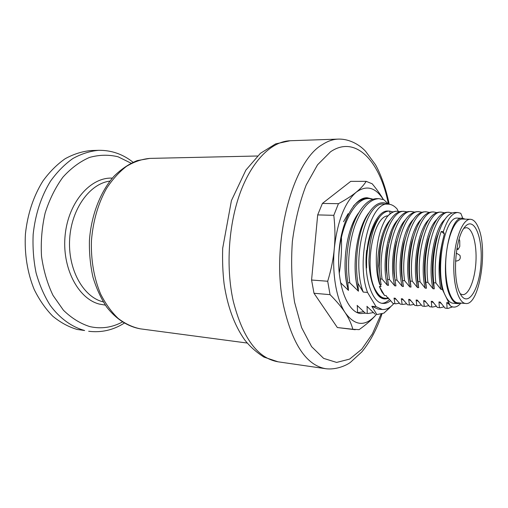 <?xml version="1.0" encoding="UTF-8"?>
<svg xmlns="http://www.w3.org/2000/svg" width="508" height="508" viewBox="0 0 508 508"><rect width="100%" height="100%" fill="white"/><g stroke="black" fill="none" stroke-linecap="round" stroke-linejoin="round"><path stroke-width="0.76" d="M362.985 198.92L363.468 199.066M359.435 200.304L366.833 198.533M389.623 239.211L389.687 239.979M382.441 238.893L382.378 238.379M363.804 311.887L363.309 311.836M358.87 312.591L357.803 312.839M366.503 197.783L370.256 198.603M366.185 181.35C363.823 185.122 360.496 188.747 356.197 192.214C344.741 202.368 337.452 221.088 334.321 248.38C333.419 258.623 331.21 269.577 327.704 281.254L311.575 280.022L317.684 214.909L322.402 203.435L350.717 181.369L366.185 181.35L372.18 183.788C376.93 189.497 380.657 194.742 383.375 199.523M383.292 199.498C375.514 187.255 366.478 184.829 356.197 192.214C351.993 195.675 346.075 199.498 338.449 203.689L322.402 203.435M327.704 281.254L330.054 294.659C336.728 301.39 341.789 307.429 345.237 312.776C336.493 299.752 331.876 273.761 334.321 248.38C335.305 238.138 335.134 227.114 333.807 215.316L338.449 203.689M330.054 294.659L314.001 293.262L311.575 280.022M352.844 329.267L359.099 329.648C366.103 324.644 371.5 319.983 375.304 315.665C364.877 326.803 354.857 325.844 345.237 312.776C348.767 318.154 351.301 323.653 352.844 329.267L337.356 327.539L314.001 293.262M355.194 329.724L337.356 327.539M376.434 314.338L375.304 315.665L376.453 314.338M333.807 215.316L317.684 214.909M365.258 313.144L360.832 313.557C347.796 312.738 337.033 285.712 338.842 254.279C340.487 222.841 354.159 197.155 367.201 197.771L372.154 198.933M341.332 235.229C341.947 248.056 341.243 260.807 339.23 273.488M98.635 150.317C89.903 151.117 81.312 153.854 72.866 158.534C64.662 164.319 57.226 171.85 50.54 181.14C41.116 196.526 35.325 214.262 33.166 234.347C32.575 247.574 33.553 260.445 36.1 272.967C39.503 285.001 44.19 295.777 50.159 305.295C59.842 318.433 71.831 327.012 84.633 330.511L77.095 329.444C68.542 326.917 60.439 322.504 52.781 316.211C45.555 308.877 39.364 299.974 34.214 289.509C27.4 272.923 24.301 253.6 25.425 233.947C27.584 214.02 33.382 196.425 42.818 181.159C49.511 171.939 56.966 164.459 65.183 158.712C73.66 154.07 82.277 151.346 91.04 150.552L98.635 150.317C111.366 150.152 122.822 154.121 133.02 162.23M470.37 219.278L462.477 219.081C454.997 218.586 447.021 237.446 445.821 260.166C444.525 282.873 450.38 302.495 457.867 302.825L465.741 303.492C479.241 305.797 488.22 250.292 478.523 227.99C476.294 222.396 473.577 219.488 470.37 219.278C463.023 218.789 455.168 237.763 453.955 260.61C452.653 283.458 458.381 303.174 465.741 303.492M459.715 292.735C452.342 278.409 455.187 238.639 464.331 227.616C473.475 215.087 482.702 235.922 481.051 262.103C479.819 288.303 468.37 308 460.648 294.545L459.715 292.735M460.229 293.789L462.534 294.684C468.84 295.218 475.005 279.533 475.933 261.823C476.955 244.113 472.548 227.851 466.223 227.686L463.829 228.321M437.356 236.607L437.02 236.595M429.514 236.303L429.127 236.29M421.653 236.004L421.322 235.991M388.804 242.437L389.122 242.449M396.284 242.767L396.646 242.786M460.699 303.066L457.797 303.632C455.035 303.371 452.571 301.015 450.399 296.577C439.058 275.692 448.774 215.221 462.49 218.269L465.315 219.151M462.49 218.269L457.797 218.154C443.935 215.113 434.162 275.368 445.643 296.189C447.834 300.622 450.323 302.965 453.117 303.232L457.797 303.632M386.975 216.992C390.385 213.074 393.802 211.157 397.218 211.245L396.646 211.233C393.344 211.188 390.119 213.106 386.975 216.992C381.114 225.787 377.603 237.928 376.434 253.422C375.901 266.268 376.955 276.498 379.603 284.118L381.044 286.639L379.362 286.506L381.756 291.706L384.569 295.535L386.232 295.675L387.306 297.548L388.626 298.463M387.972 215.817C372.364 216.338 363.391 271.92 376.244 291.255C378.828 295.573 381.737 297.885 384.975 298.19L388.664 298.507M396.811 242.024L396.57 241.56M390.138 307.41L383.946 313.049M390.849 306.489L383.946 313.119L377.495 314.439L376.695 314.331L371.818 306.273L378.123 309.112L382.327 309.512L376.066 306.667L371.818 306.273M377.495 314.439L376.695 314.331M378.987 198.666L377.05 198.641C369.507 198.685 362.591 204.927 356.299 217.367C348.05 234.144 344.399 262.249 347.834 282.677L349.815 282.823C347.072 265.201 349.002 242.665 354.978 225.514C361.594 208.089 369.595 199.142 378.987 198.666L383.858 199.727L388.525 204.165M373.297 312.591L368.008 313.506L365.335 313.214L368.008 313.506M338.709 257.302C340.246 224.93 355.327 197.472 369.227 198.552L367.322 198.526C362.68 198.444 358.051 200.958 353.428 206.07M369.227 198.552L373.139 199.219M363.614 311.715L358.369 312.553L356.686 312.356M357.283 305.53L357.594 312.445M340.544 282.689L348.437 290.36C341.078 268.192 346.126 228.752 358.743 212.75M367.087 306.451L367.252 313.398M349.815 282.823L358.4 291.179C351.193 268.827 356.273 228.994 368.789 212.903M343.535 221.742L348.12 213.678M365.335 313.214L357.099 305.384M348.437 290.36L348.488 290.366C342.329 271.469 344.754 239.49 353.936 220.955L358.534 213.112M348.488 290.366L347.834 282.677M375.107 314.173L366.897 306.299M388.201 204.153C380.251 200.12 372.789 204.813 365.817 218.218C357.93 234.023 354.533 261.175 357.772 282.156L358.457 291.186C352.298 271.812 355.022 238.716 364.471 220.218L368.364 213.57M363.22 292.081L367.538 292.437C355.467 260.769 370.199 201.028 388.125 204.153L383.902 204.083C365.849 200.971 351.053 260.502 363.22 292.081L357.994 283.451L357.772 282.156M388.125 204.153C391.37 204.248 394.367 205.867 397.116 209.01L398.253 211.328M393.833 303.543C390.163 307.816 386.334 309.804 382.327 309.512M367.538 292.437L376.066 306.667M379.755 216.808C382.937 212.947 386.194 211.036 389.541 211.087L388.131 211.055C376.39 209.652 364.477 239.579 366.585 267.995C365.754 248.514 371.399 226.073 379.755 216.808C375.107 223.418 371.85 232.689 369.989 244.621L368.935 260.001C368.897 268.148 370.573 280.086 373.907 287.547C376.892 294.691 380.555 298.494 384.899 298.958L388.296 298.475M390.512 300.717C388.055 302.717 385.553 303.613 383.007 303.409C372.104 303.308 363.538 277.285 366.636 250.361L366.585 267.995M457.879 212.509L454.876 212.452C448.107 212.801 442.347 220.694 437.598 236.131C433.432 251.644 432.149 267.195 433.737 282.778L435.858 282.924C433.959 267.087 436.137 245.796 441.204 231.496L443.325 231.572C447.51 219.031 452.361 212.674 457.879 212.509L460.775 213.303L462.813 218.288M452.463 306.915L447.923 308.439L445.046 308.115L447.923 308.439M449.193 212.331L447.148 212.287C439.991 212.712 434.01 221.082 429.203 237.407C425.355 252.476 424.224 267.411 425.818 282.207L427.914 282.359C423.729 251.816 436.442 210.141 449.193 212.331L452.025 212.966M443.941 306.851L440.245 307.753L437.369 307.429L440.245 307.753M441.522 212.173L439.503 212.128C431.933 212.63 425.729 221.52 420.891 238.811C417.366 253.371 416.401 267.646 417.989 281.648L420.059 281.794C415.754 251.422 428.593 209.988 441.522 212.173L444.329 212.776M436.315 306.235L432.645 307.073L429.781 306.749L432.645 307.073M433.94 212.014L431.94 211.969C423.926 212.56 417.493 222.034 412.642 240.379C409.562 253.943 408.724 267.17 410.127 280.073L410.248 281.089L412.293 281.235C407.873 251.028 420.827 209.842 433.94 212.014L436.715 212.585M428.771 305.625L425.126 306.4L422.269 306.076L425.126 306.4M426.434 211.855L424.459 211.817C415.95 212.515 409.289 222.631 404.463 242.17C401.923 254.241 401.187 266.008 402.247 277.463L402.59 280.543L404.616 280.683C400.082 250.641 413.144 209.696 426.434 211.855L429.184 212.401M421.303 305.016L417.69 305.733L414.839 305.416L417.69 305.733M419.017 211.703L417.055 211.658C407.994 212.503 401.085 223.368 396.342 244.272C394.367 254.635 393.738 264.725 394.462 274.542L395.021 279.997L397.021 280.143C392.373 250.254 405.555 209.55 419.017 211.703L421.729 212.223M413.918 304.406L410.337 305.079L407.492 304.762L410.337 305.079M411.671 211.55L409.734 211.506C401.199 210.953 391.655 225.92 388.271 246.869C386.886 255.175 386.391 263.252 386.779 271.107L387.54 279.457L389.515 279.603C384.759 249.873 398.043 209.41 411.671 211.55L414.363 212.046M406.61 303.803L403.06 304.432L400.221 304.114L403.06 304.432M404.406 211.398L402.488 211.36C393.262 210.725 383.07 227.736 380.213 250.501L379.228 266.598L380.136 278.93L382.092 279.07C377.228 249.498 390.614 209.264 404.406 211.398L407.067 211.874M399.377 303.206L395.859 303.784L393.027 303.466L395.859 303.784M397.218 211.245L399.853 211.703M460.889 303.086C457.397 307.238 453.873 308.166 450.317 305.86L447.967 302.717L446.735 302.609L449.085 304.267M446.735 302.609L447.097 308.293M444.862 219.424C433.889 228.898 427.698 267.246 433.019 288.741L434.257 288.836L433.737 282.778M427.914 282.359L433.019 288.741M445.046 308.115L440.176 302.05L438.956 301.949L441.287 303.574M438.956 301.949L439.401 307.607M436.81 219.488C425.844 229.26 419.805 266.96 425.196 288.144L426.422 288.239L425.818 282.207M420.059 281.794L425.196 288.144M437.369 307.429L432.467 301.396L431.26 301.295L433.565 302.889M431.26 301.295L431.787 306.927M428.841 219.558C417.887 229.616 412.007 266.681 417.468 287.56L418.675 287.649L417.989 281.648M412.293 281.235L417.468 287.56M429.781 306.749L424.84 300.749L423.653 300.647L425.939 302.209M423.653 300.647L424.256 306.254M420.954 219.634C410.02 229.965 404.305 266.408 409.816 286.976L411.016 287.064L410.248 281.089M404.616 280.683L409.816 286.976M422.269 306.076L417.303 300.101L416.122 300.006L418.389 301.536M416.122 300.006L416.808 305.594M413.144 219.723C402.241 230.308 396.685 266.129 402.253 286.404L403.441 286.493L402.59 280.543M397.021 280.143L402.253 286.404M414.839 305.416L409.842 299.466L408.68 299.371L410.921 300.869M408.68 299.371L409.435 304.933M405.409 219.824C394.551 230.645 389.153 265.855 394.78 285.833L395.948 285.921L395.021 279.997M389.515 279.603L394.78 285.833M407.492 304.762L402.469 298.837L401.314 298.742L403.53 300.215M401.314 298.742L402.145 304.286M397.751 219.932C386.95 230.981 381.711 265.589 387.382 285.267L388.537 285.356L387.54 279.457M382.092 279.07L387.382 285.267M400.221 304.114L395.167 298.215L394.03 298.12L396.227 299.561M394.03 298.12L394.932 303.638M390.163 220.047C379.425 231.311 374.352 265.322 380.067 284.715L381.21 284.798L380.136 278.93M379.603 284.118L380.067 284.715M440.671 227.298L436.505 238.309C432.327 254.07 431.305 269.469 433.438 284.505L434.257 288.836M432.416 227.857L428.2 239.433C424.453 254.165 423.513 268.541 425.374 282.562L426.422 288.239M424.231 228.454L419.97 240.684C416.674 254.298 415.817 267.57 417.392 280.505L418.675 287.649M416.128 229.089L411.81 242.081C408.984 254.47 408.216 266.541 409.492 278.295L411.016 287.064M408.102 229.768L403.714 243.681C401.384 254.711 400.71 265.443 401.682 275.888L403.441 286.493M400.152 230.499L395.688 245.561C393.871 255.029 393.294 264.243 393.96 273.196L395.948 285.921M392.265 231.286L387.706 247.891C386.436 255.48 385.978 262.865 386.334 270.034L388.436 284.975M384.442 232.156C382.308 237.7 380.74 244.031 379.749 251.143L378.841 265.906L380.886 283.54M441.185 283.674L441.623 286.449L441.185 283.674C439.045 269.475 439.572 255.01 442.766 240.278L444.348 233.877L443.325 231.572M441.623 286.455L442.081 288.83L450.317 305.86M435.858 282.924L440.925 289.344L442.182 289.439L442.081 288.83M442.766 240.278C438.575 257.867 437.96 274.225 440.925 289.344M444.348 233.877L441.204 231.496M441.585 286.353L442.182 289.439M393.027 303.466L387.947 297.599L387.306 297.548M373.907 287.547C376.568 294.602 379.971 298.38 384.105 298.888L384.899 298.958M389.541 211.087L393.078 211.957M382.08 303.27C384.607 303.174 387.058 301.904 389.439 299.46M379.362 286.506L384.569 295.535M388.245 245.008L388.512 245.504M388.239 245.053L388.499 245.554M457.041 247.999L458.121 249.441L459.784 246.431L459.727 240.665L459.099 239.179M381.064 314.192L372.408 333.845L361.766 349.218L349.618 359.099L336.633 362.426L323.634 358.388L311.594 346.659L301.581 327.571L294.583 302.26C291.662 282.854 290.925 262.572 292.367 241.414C295.11 220.631 299.714 201.854 306.178 185.077L317.551 164.802L330.517 151.809C355.854 134.385 380.327 161.766 388.398 204.032M389.7 211.245L390.093 213.792M385.82 298.266L385.68 298.831M290.227 140.735L275.622 143.885L260.394 153.327L245.872 170.11L231.419 200.622L222.682 248.285C222.32 260.998 222.79 272.872 224.104 283.909C227.514 306.451 234.321 325.037 244.532 339.655C249.485 346.126 255.943 351.936 263.906 357.08L278.066 361.81C257.677 358.292 242.735 338.061 233.248 301.117C225.66 267.068 228.568 223.857 240.557 191.834C252.59 159.791 272.123 141.287 290.227 140.735L338.372 139.103C333.102 139.268 327.8 141.084 322.466 144.539C292.132 161.29 270.32 244.85 283.648 306.121C292.487 344.507 306.514 365.373 325.742 368.713C335.794 370.034 346.024 365.646 350.393 362.388L361.855 351.879C370.129 341.827 376.841 329.178 381.991 313.931M247.174 343.04L140.411 328.847C132.651 327.279 125.228 323.799 118.135 318.402C111.404 311.931 105.569 303.822 100.635 294.062C94.05 278.467 90.805 259.861 91.446 240.671C93.047 221.132 98.044 203.778 106.439 188.608C112.414 179.451 119.101 172.028 126.505 166.338C134.137 161.754 141.903 159.106 149.79 158.401L257.461 156M122.288 322.053C111.906 327.596 101.086 329.114 89.84 326.606C80.378 323.609 71.584 318.16 63.443 310.248L53.016 295.396C47.352 283.591 43.517 270.523 41.51 256.197C40.697 241.548 41.916 227.139 45.155 212.966C49.498 199.39 55.416 187.465 62.903 177.184C71.069 168.167 79.94 161.582 89.516 157.429C99.212 154.749 108.718 154.534 118.034 156.775L131.026 163.163M105.334 305.124L99.257 304.063C77.915 298.621 61.582 267.354 65.202 234.588C68.605 201.79 90.767 176.949 112.319 178.13M103.251 301.885L102.406 301.663C82.931 296.532 67.697 268.961 69.666 238.824C71.463 208.68 89.973 183.509 109.893 181.115M455.574 261.036L456.159 261.068L455.593 260.655M456.241 253.34L456.578 253.244L456.254 253.225M456.933 248.622L457.321 248.641M278.066 361.81L325.742 368.713M389.204 204.229C386.074 188.728 380.657 173.85 375.469 164.706L365.57 151.276C360.153 145.352 350.075 138.811 338.372 139.103M140.411 328.847C127.921 326.644 116.224 319.195 106.813 307.213C101.003 298.475 96.393 288.468 92.977 277.19C90.341 265.398 89.16 253.187 89.421 240.557C91.186 215.341 100.292 191.751 114.021 176.213C121.222 169.139 128.956 163.932 137.236 160.598L149.79 158.401M88.684 331.267C101.314 332.829 113.144 330.137 124.162 323.196M456.159 261.068C459.664 260.566 460.927 258.661 459.95 255.346L456.578 253.244M358.369 312.553L356.762 312.395M356.299 217.367L353.936 220.955M365.817 218.218L364.471 220.218M437.598 236.131L436.505 238.309M433.438 284.505L433.832 285.572M429.203 237.407L428.2 239.433M425.374 282.562L425.875 283.953M420.891 238.811L419.97 240.684M417.392 280.505L418.008 282.226M412.642 240.379L411.81 242.081M410.127 280.073L409.492 278.295M404.463 242.17L403.714 243.681M402.247 277.463L401.682 275.888M396.342 244.272L395.688 245.561M394.462 274.542L393.96 273.196M388.271 246.869L387.706 247.891M386.779 271.107L386.334 270.034M380.213 250.501L379.749 251.143M379.228 266.598L378.841 265.906M456.806 249.384L458.121 249.441"/></g></svg>
